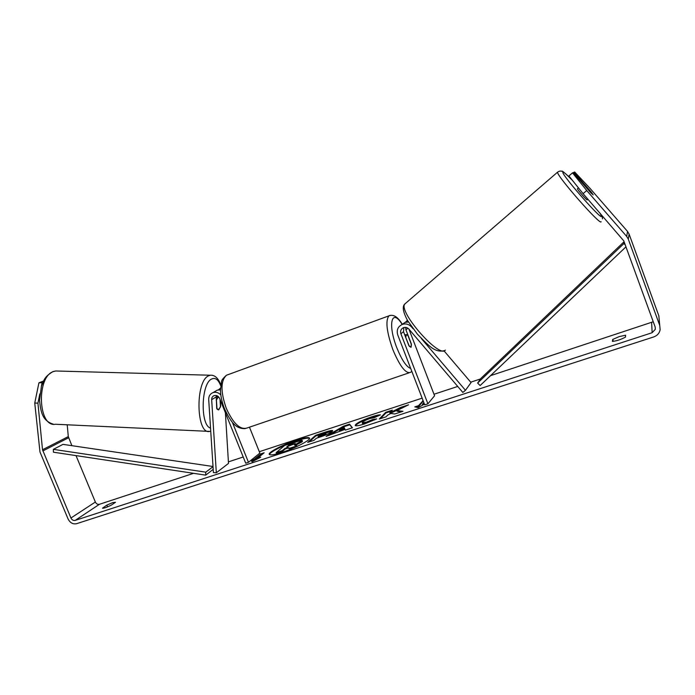 <?xml version="1.0" encoding="UTF-8"?>
<svg xmlns="http://www.w3.org/2000/svg" width="695" height="695" viewBox="0 0 695 695"><rect width="100%" height="100%" fill="white"/><g stroke="black" fill="none" stroke-linecap="round" stroke-linejoin="round"><path stroke-width="1.04" d="M220.315 400.129L220.689 406.045L218.864 409.729L216.71 408.512L216.18 395.481M217.144 395.794L217.231 397.21M232.295 422.117L248.471 462.305L245.717 463.209L219.637 398.435C218.395 396.002 216.571 395.055 214.164 395.62C212.47 396.324 211.636 397.67 211.662 399.651L216.327 472.782L213.408 472.609L208.7 399.547C208.656 396.124 210.099 393.813 213.026 392.606C215.91 391.789 218.499 392.562 220.81 394.942M220.463 388.175L218.482 389.834M249.47 427.173L259.869 453.097L248.471 462.305M215.285 391.302L217.344 390.104L220.445 389.843M216.327 472.782L228.499 463.4L225.397 412.743M413.021 328.718L411.501 326.937C408.973 324.244 405.993 323.375 402.544 324.322C397.974 326.398 396.367 329.916 397.731 334.877L424.732 404.846L427.911 403.812L400.893 333.748C400.103 330.881 401.024 328.831 403.647 327.606C405.68 327.032 407.435 327.527 408.929 329.117L462.827 392.432L465.476 390.312L421.283 338.422M465.476 390.312L471.054 382.563L444.044 350.879M407.383 320.213L406.723 320.89M403.63 323.496L407.574 320.551M403.856 327.545L403.517 331.697L408.929 345.754L411.066 347.291L411.284 343.721L405.923 329.804L405.654 327.38M408.938 329.126L434.575 395.75L427.911 403.812M408.434 322.002L405.15 322.358L401.727 324.635M587.214 199.882C587.006 200.664 577.154 189.422 577.432 188.727L577.502 188.666M583.383 183.645L593.174 194.887L583.383 183.645M309.553 438.441C308.024 437.702 303.689 438.484 296.557 440.778C284.429 444.687 269.591 452.202 269.434 454.599M296.331 440.196C283.508 444.322 267.966 452.367 269.226 454.339C270.06 455.46 274.36 454.799 282.135 452.341C295.262 448.162 310.952 439.952 309.527 438.102C308.589 436.981 304.184 437.676 296.331 440.196M76.024 455.607L95.363 502.025C96.327 503.892 97.7 504.648 99.463 504.283L193.601 473.321M228.403 461.871L243.224 456.997M259.313 451.707L422.152 398.148M433.993 394.247L457.727 386.446M470.715 382.172L480.462 378.966M490.557 375.647L653.257 321.75M39.824 393.917L37.93 403.152L42.517 449.743L70.933 518.01C71.941 519.964 73.366 520.755 75.19 520.39L652.145 332.714L655.324 329.308L655.159 326.989L623.754 240.826L583.07 193.644L568.918 175.957L572.515 172.873L586.736 190.543L583.07 193.644M396.819 410.632L408.582 404.811L400.624 407.426L389.817 412.813L392.328 410.146L385.69 412.317L379.262 419.042L386.046 416.826L387.697 415.063L390.885 413.499L394.734 413.985L402.996 411.292L396.819 410.632L397.062 411.258L401.606 411.753M344.963 429.406L326.12 436.373L343.434 426.183L349.576 424.167L352.417 427.799L345.38 430.092L344.963 429.406M111.183 505.204C106.613 507.42 103.711 508.41 102.486 508.193L106.865 505.1L112.816 502.581L115.492 502.276L111.183 505.204M625.448 337.136L625.613 335.216L619.228 336.606L612.686 339.455L612.391 341.401C616.604 340.967 620.956 339.542 625.448 337.136M424.463 404.125L418.234 407.644L414.811 406.879L418.564 405.654L423.116 400.65M423.133 404.881L422.334 404.421L423.872 402.613M422.334 404.421L424.324 403.778M254.101 459.343L250.808 460.42L252.137 461.749L260.712 457.188L257.402 458.266L264.143 452.766L260.894 453.835L254.101 459.343L254.335 459.934L261.12 454.417L260.894 453.835M332.245 431.421L332.219 431.439C329.969 433.246 325.738 435.166 319.526 437.216L316.364 438.25L314.088 440.3L307.685 442.394L315.634 435.305L325.356 432.116C329.908 430.631 332.358 430.144 332.697 430.665L332.245 431.421M376.699 418.903L364.458 423.959C358.855 425.731 355.762 426.226 355.197 425.436L355.762 424.393C358.568 422.03 363.893 419.502 371.747 416.809C376.395 415.315 379.305 414.672 380.478 414.88L374.44 417.591L370.009 418.512C366.369 419.771 363.885 420.988 362.555 422.152L362.234 422.76L366.404 422.143L372.65 419.537L376.699 418.903M37.93 403.152L34.75 403.031L39.98 451.976L68.067 518.948C70.091 522.84 72.932 524.43 76.58 523.7L653.691 336.953C657.261 335.65 659.416 333.235 660.146 329.708L659.746 325.486L628.315 239.176L626.69 236.422L586.736 190.543M67.207 424.801L68.301 436.599L71.889 445.677M659.207 319.796L658.825 315.791L629.088 234.05L627.55 231.452L589.734 188.05L574.669 171.986L573.983 172.273L591.497 192.367L593.183 194.843L590.932 192.906L573.227 172.586L572.515 172.873M573.392 172.777L573.983 172.273M34.75 403.031L38.92 382.815L42.769 382.641M42.082 382.91L41.318 386.62M38.92 382.815L43.55 380.982M106.865 505.1L107.595 506.855M612.686 339.455L613.39 341.358M296.73 446.607L289.945 448.822L287.956 448.084L285.228 448.979L282.613 451.211L276.358 453.244L276.123 452.654L284.733 445.399L301.604 440.335L302.499 441.108L301.917 441.942L295.471 445.365M302.264 440.517L294.498 445.069L297.008 445.834L289.702 448.214L287.721 447.493L284.985 448.388L282.379 450.612L276.123 452.654M282.613 451.211L282.379 450.612M285.228 448.979L284.985 448.388M287.956 448.084L287.721 447.493M289.945 448.822L289.702 448.214M297.225 446.372L297.008 445.834M416.105 407.174L418.816 406.288L418.564 405.654M418.816 406.288L422.986 401.397L422.742 400.772M261.12 454.417L262.806 453.861M257.628 458.83L257.402 458.266M254.335 459.934L251.312 460.924M328.978 435.444L343.669 426.773L343.434 426.183M343.669 426.773L349.811 424.767L349.576 424.167M349.811 424.767L352.226 427.859M339.421 430.231L339.664 430.839L344.894 429.128L344.112 427.416L339.421 430.231L344.651 428.52M309.127 441.916L315.869 435.895L315.634 435.305M315.869 435.895L332.566 431.065M318.067 436.712L318.31 437.311L321.325 436.321L325.972 434.219L325.946 433.298L320.126 434.862L318.067 436.712L325.946 433.298M391.389 411.136L385.934 412.926L385.69 412.317M385.934 412.926L380.478 418.642M404.438 406.862L390.06 413.429L389.817 412.813M400.859 408.035L400.624 407.426M355.466 425.688L356.005 425.001C358.802 422.638 364.128 420.11 371.99 417.408L378.905 415.584M362.234 422.76L362.469 423.368C362.686 423.776 364.076 423.568 366.647 422.76L372.894 420.154L372.65 419.537M372.894 420.154L374.805 419.858M295.262 443.523L288.859 445.087L286.835 446.807L295.262 443.523M294.767 443.87L289.094 445.677L288.859 445.087M289.094 445.677L288.347 446.32M216.188 400.233L218.091 397.418L218.995 397.297M220.02 399.373L220.48 406.896L218.395 409.911L217.005 409.06L216.449 400.242M405.845 337.24L406.21 334.556L407.939 335.529L411.414 344.564L411.066 347.291L409.364 346.353L405.671 337.301M213.017 466.501L62.993 444.366L53.376 449.352L53.419 452.202L205.711 475.145L213.2 469.351M53.376 449.352L205.763 472.166L213.026 466.71M205.763 472.166L205.711 475.145M625.952 246.855L480.141 385.551L477.63 383.067L480.775 378.506L624.084 241.721M625.205 244.796L623.919 243.554L477.63 383.067M623.919 243.554L624.197 242.042M211.662 399.651L215.989 397.088M405.923 329.804L407.939 328.222M400.893 333.748L403.517 331.697M557.894 171.891L557.572 172.16C556.043 175.192 600.88 226.266 601.088 221.731M599.976 213.07L601.635 216.458C601.271 220.306 559.093 171.839 563.08 172.169C563.984 172.125 567.094 174.853 572.428 180.352M445.304 350.098C439.579 358.837 397.992 311.508 404.803 304.002L405.81 303.142M75.19 520.39L99.463 504.283M652.145 332.714L651.632 322.662M626.69 236.422L627.55 231.452M70.933 518.01L95.363 502.025M42.821 450.951L68.596 437.763M42.517 449.743L68.301 436.599M659.746 325.486L658.825 315.791M628.315 239.176L629.088 234.05M301.682 441.351L301.917 441.942L301.7 441.325M325.59 432.707L325.356 432.116M325.99 434.201L325.755 433.602M321.325 436.321L321.09 435.722M325.972 434.219L325.738 433.619M355.979 425.019L355.744 424.41M356.005 425.001L355.762 424.393M371.99 417.408L371.747 416.809M366.647 422.76L366.404 422.143M293.142 444.348L292.908 443.757M53.55 371.521C36.166 376.638 38.077 427.616 55.409 424.254L209.69 431.404C196.225 435.2 195.034 381.346 208.561 375.821L210.246 375.231L55.722 370.982L53.55 371.521M220.671 385.647C218.299 379.566 215.294 377.35 211.68 379.001C201.046 383.319 200.073 425.427 210.542 428.111M411.831 371.417L410.484 372.355C405.776 373.927 399.92 366.395 392.918 349.776C386.663 332.036 385.317 320.734 388.896 315.86L226.483 375.231C220.576 380.738 220.515 391.78 226.301 408.373C233.329 423.742 240.322 430.257 247.29 427.92L409.103 372.824M402.362 324.383C397.914 316.903 393.422 314.062 388.896 315.86L390.26 315.356M402.17 324.452C391.824 307.399 387.358 324.035 396.906 347.987C401.875 360.158 406.471 366.986 410.693 368.454M217.344 390.104L213.026 392.606M405.15 322.358L402.544 324.322M602.504 218.864C602.174 217.022 603.208 218.161 600.15 213.261M572.359 180.266C565.07 173.125 561.656 170.162 562.099 171.378C560.752 170.779 559.24 171.04 557.572 172.16L404.803 304.002C402.058 306.452 402.996 311.994 407.626 320.638L417.547 334.33C427.929 344.581 434.314 353.225 444.487 350.628M577.432 188.727L578.44 187.867M53.246 424.167C42.082 420.605 40.823 411.735 39.519 400.303L41.405 386.351C44.072 380.182 43.915 377.09 52.994 371.573L55.722 370.982M209.69 431.404L210.741 431.248M218.525 397.262L215.997 397.166M220.81 384.691C218.143 377.993 214.625 374.84 210.246 375.231M226.483 375.231C223.078 378.236 221.418 380.4 221.523 381.737L220.454 390.477C220.68 396.402 222.026 402.509 224.52 408.808C230.097 420.31 235.006 429.18 245.283 428.607M404.811 335.051L406.21 334.556"/></g></svg>
